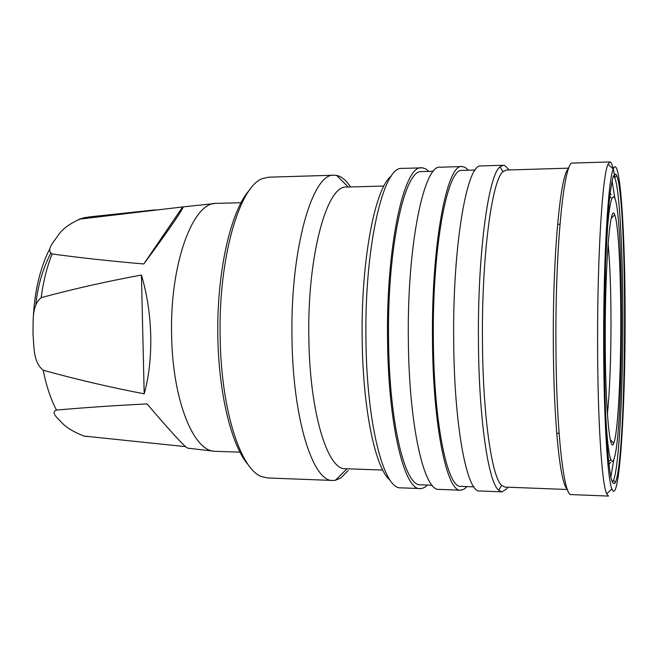 <?xml version="1.0" encoding="UTF-8"?>
<svg xmlns="http://www.w3.org/2000/svg" width="658" height="658" viewBox="0 0 658 658"><rect width="100%" height="100%" fill="white"/><g stroke="black" fill="none" stroke-linecap="round" stroke-linejoin="round"><path stroke-width="0.99" d="M43.222 370.232C32.999 362.163 34.158 346.149 32.966 333.96C33.476 321.861 31.313 305.83 41.166 297.663C73.466 288.928 106.884 281.394 141.421 275.044C147.047 293.953 150.156 314.203 150.74 335.802C151.143 357.36 148.955 376.705 144.192 393.838C109.557 387.159 75.9 379.288 43.222 370.232C46.299 385.859 50.724 399.143 56.489 410.082C84.734 407.573 114.928 405.517 147.063 403.922C171.935 433.071 185.548 447.827 187.917 448.188L213.439 451.133M185.531 446.634L83.928 436.065C73.194 431.796 65.578 427.075 61.079 421.901C57.517 417.945 50.304 412.434 56.489 410.082M334.124 175.217L268.809 177.183L263.068 178.408C239.767 185.145 218.111 257.862 220.175 338.376C221.269 410.896 240.886 469.853 261.81 476.672L267.543 477.947L332.833 480.463C313.208 482.084 292.95 420.018 292.004 338.862C290.055 249.341 312.501 172.445 334.124 175.217L336.641 175.415C341.56 176.443 346.198 180.284 350.549 186.954M382.726 470.059L345.327 468.718C327.684 470.231 309.663 412.665 308.857 337.982C307.146 255.666 327.1 184.52 346.511 187.061L383.918 186.041M348.23 470.495L340.696 478.07L335.358 480.282L332.833 480.463M249.867 189.627C232.06 208.685 217.987 265.141 217.757 327.355C217.461 389.561 231.057 446.132 248.699 465.346M240.927 202.754L216.046 203.371C192.712 202.253 169.525 264.779 171.639 336.065C172.676 400.771 193.814 451.635 215.001 451.306L239.882 452.136M80.144 219.065L182.653 206.941C185.984 204.844 170.233 228.17 143.814 263.957C111.358 261.201 80.811 257.87 52.163 253.963C45.764 249.991 53.495 242.16 57.517 236.28C61.696 229.51 69.238 223.778 80.144 219.065L88.361 217.017L155.214 209.869M391.378 176.023C375.249 187.176 360.864 260.116 362.171 339.339C362.862 410.395 375.734 469.475 390.095 480.143M427.56 485.069L424.459 487.512L421.293 488.581L400.607 487.841C383.927 489.42 366.695 424.706 365.947 339.758C364.351 245.993 383.581 165.66 401.956 168.407L422.642 167.839L425.8 168.933L428.884 171.409M420.223 488.614C404.522 490.555 388.245 425.52 387.562 339.906C386.082 245.418 404.283 164.648 421.581 167.798M433.441 171.269L421.762 171.623C404.859 168.571 387.126 247.474 388.565 339.594C389.223 423.086 405.089 486.673 420.446 484.79L432.117 485.242M462.015 166.54L440.301 167.214C424.089 164.007 406.981 245.113 408.347 340.046C408.963 426.063 424.221 491.353 438.944 489.363L460.658 490.218C447.086 492.274 433.022 426.697 432.487 340.211C431.261 244.76 447.078 163.258 462.015 166.54L465.214 167.42L468.323 170.216M475.224 170.003L462.171 170.397C447.572 167.222 432.158 246.84 433.351 339.898C433.877 424.237 447.572 488.359 460.847 486.361L473.883 486.862M503.296 165.248L481.072 165.939C467.254 162.608 452.581 244.447 453.683 340.359C454.16 427.248 467.155 493.089 479.707 490.975L501.922 491.855L498.616 490.194C488.335 482.075 478.81 418.669 478.432 340.531C477.601 253.618 488.458 175.094 499.973 166.877L503.296 165.248L504.793 165.512L509.185 169.953M567.41 489.494L504.908 487.085L501.659 485.398C491.83 477.256 482.791 415.7 482.437 340.153C481.656 256.126 491.97 179.988 502.983 171.697L506.241 170.035L568.759 168.16M507.844 487.2L506.57 489.042L501.922 491.855M567.18 488.878C560.139 484.444 553.452 420.832 553.312 340.63C552.86 251.718 560.69 172.865 568.528 168.777M611.915 488.96C607.523 479.131 603.666 416.827 603.674 340.967C603.518 256.456 608.272 179.305 613.264 169.073C620.042 151.899 625.297 233.713 625.1 319.656C625.264 411.834 619.088 507.425 611.915 488.96L606.635 493.78L608.518 496.066L571.3 494.594C563.758 496.996 556.043 429.929 555.911 341.058C555.41 242.95 564.408 159.458 572.69 163.085L609.925 161.934C611.701 162.107 613.33 167.338 614.811 177.619M606.635 493.78C601.848 483.934 597.596 419.763 597.587 341.346C597.398 253.955 602.596 174.419 608.025 164.204L609.925 161.934M612.17 482.166L613.708 479.789C619.12 465.519 622.896 391.551 622.846 320.109C622.92 253.569 619.704 189.331 614.753 177.668L613.659 175.982M615.691 481.779C626.893 452.531 627.798 201.587 616.752 175.686L615.666 173.942L613.355 176.122C611.792 181.46 610.303 191.034 608.88 204.844L605.516 263.093L604.25 338.393C604.34 377.355 605.294 413.323 606.923 440.646C608.107 457.088 609.44 469.417 610.912 477.626C612.417 483.342 613.939 484.921 615.46 482.372L615.691 481.779M610.048 193.748L611.216 194.373M606.141 247.416C607.745 220.364 609.662 204.038 611.891 198.445L613.659 196.717C624.22 201.307 624.097 436.591 613.708 459.621C612.738 461.982 611.767 461.965 610.788 459.572C608.609 453.962 606.832 437.619 605.45 410.559M610.739 462.41L608.897 464.203M605.237 337.233C605.187 406.027 609.67 455.13 613.75 443.179C617.829 434 620.839 377.552 620.79 322.107C620.848 271.335 618.364 223.325 614.704 214.87C610.377 201.126 605.072 262.09 605.237 337.233M607.408 414.112C609.752 390.342 610.945 359.844 611.002 322.626C610.953 290.482 609.991 264.228 608.124 243.871M466.999 486.599L463.857 489.363L460.658 490.218M141.421 275.044L144.192 393.838M182.644 206.949L143.814 263.957M85.853 436.419L87.144 436.567M614.959 198.806L612.072 180.794M52.163 253.963C47.014 266.613 43.346 281.18 41.166 297.663M610.821 477.231L613.856 459.243M50.617 253.379C42.466 269.755 37.555 286.806 35.886 304.522M347.037 468.776L335.358 480.282M182.866 206.916L214.483 203.544M502.983 171.697L499.973 166.877M501.659 485.398L498.616 490.194M613.264 169.073L608.025 164.204M614.753 177.668L616.752 175.686M611.891 198.445L609.736 196.429M610.788 459.572L608.617 461.571M610.336 439.766L613.75 443.179M556.717 433.244L559.086 433.309M557.597 224.32L559.966 224.271M611.266 218.242L614.704 214.87M613.478 480.373L615.46 482.372M33.213 319.607C33.805 304.432 35.828 290.178 39.274 276.862C42.54 265.026 46.052 255.707 49.819 248.905M78.779 219.344L85.252 217.436M348.222 187.02L336.641 175.415"/></g></svg>
